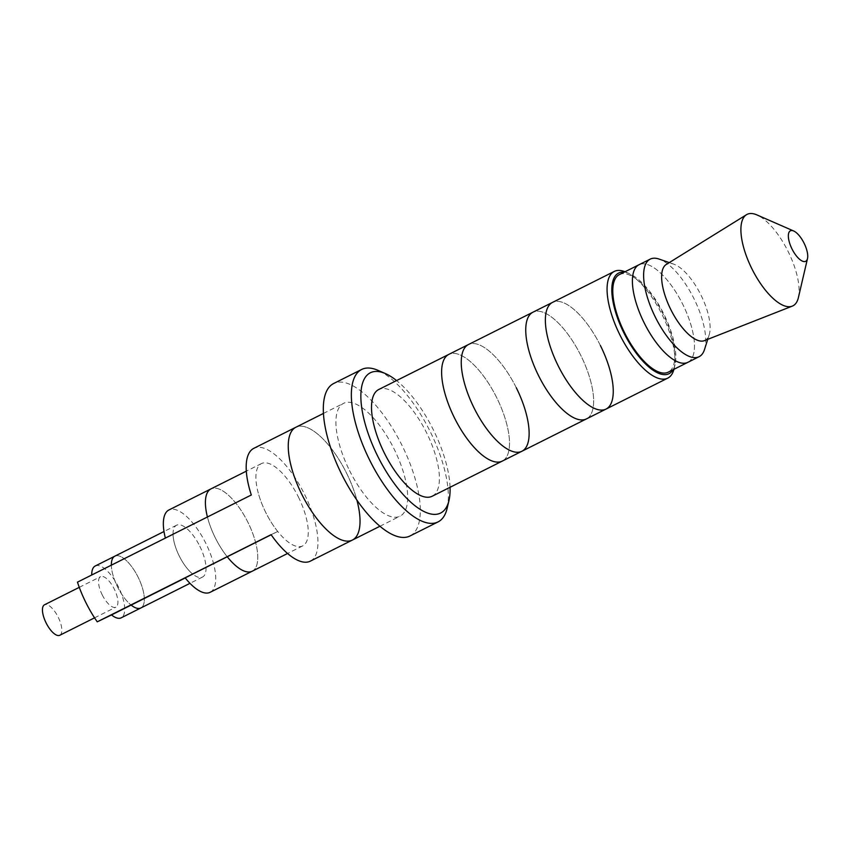 <?xml version="1.0" encoding="UTF-8"?>
<svg xmlns="http://www.w3.org/2000/svg" width="850" height="850" viewBox="0 0 850 850"><rect width="100%" height="100%" fill="white"/><g stroke="black" fill="none" stroke-linecap="round" stroke-linejoin="round"><path stroke-width="0.64" stroke-dasharray="4.25 3.19" d="M704.438 340.638A42.627 16.724 63.4 0 0 709.176 334.847A42.627 16.724 63.4 0 0 700.931 295.014A42.627 16.724 63.4 0 0 673.721 264.137A42.627 16.724 63.4 0 0 666.251 264.467M704.491 349.584A54.559 21.409 63.4 0 0 693.929 298.594A54.559 21.409 63.4 0 0 659.111 259.08M798.384 297.638A51.149 20.071 63.4 0 0 788.067 251.377A51.149 20.071 63.4 0 0 756.914 214.912M687.894 362.312A54.559 21.409 63.4 0 0 682.709 304.215A54.559 21.409 63.4 0 0 638.987 264.754A54.559 21.409 -116.6 0 1 682.709 304.215A54.559 21.409 -116.6 0 1 687.894 362.312M673.083 369.739A56.27 22.079 63.4 0 0 675.038 364.65A56.27 22.079 63.4 0 0 663.691 313.767A56.27 22.079 63.4 0 0 629.414 273.658A56.27 22.079 63.4 0 0 624.176 272.181M673.944 369.314A59.681 23.418 63.4 0 0 674.124 368.56A59.681 23.418 63.4 0 0 662.086 314.596A59.681 23.418 63.4 0 0 625.738 272.053A59.681 23.418 63.4 0 0 625.026 271.756M606.061 409.062A59.681 23.418 63.4 0 0 600.398 345.525A59.681 23.418 63.4 0 0 552.564 302.366A59.681 23.418 -116.6 0 1 600.398 345.525M521.942 451.244A59.681 23.418 63.4 0 0 516.269 387.696A59.681 23.418 63.4 0 0 468.446 344.537A59.681 23.418 -116.6 0 1 516.269 387.696M586.436 418.901A59.681 23.418 63.4 0 0 580.773 355.364A59.681 23.418 63.4 0 0 532.939 312.205A59.681 23.418 -116.6 0 1 580.773 355.364A59.681 23.418 -116.6 0 1 586.436 418.901M410.019 535.967A85.255 33.447 63.4 0 0 401.922 445.198A85.255 33.447 63.4 0 0 333.593 383.541M447.164 508.236A85.255 33.447 63.4 0 0 429.973 431.131A85.255 33.447 63.4 0 0 378.038 370.366M450.054 487.284A78.434 30.77 63.4 0 0 433.171 429.484A78.434 30.77 63.4 0 0 396.557 380.577M432.204 496.23A59.681 23.418 63.4 0 0 426.541 432.692A59.681 23.418 63.4 0 0 378.707 389.534M502.308 461.082A59.681 23.418 63.4 0 0 496.644 397.545A59.681 23.418 63.4 0 0 448.811 354.386A59.681 23.418 -116.6 0 1 496.644 397.545A59.681 23.418 -116.6 0 1 502.308 461.082M352.41 540.048A63.091 24.756 63.4 0 0 346.428 472.876A63.091 24.756 63.4 0 0 295.864 427.252A63.091 24.756 63.4 0 1 346.428 472.876A63.091 24.756 63.4 0 1 356.873 500.034M349.52 470.528A63.091 24.756 63.4 0 0 400.084 516.152A63.091 24.756 63.4 0 0 394.092 448.981A63.091 24.756 63.4 0 0 343.527 403.357A63.091 24.756 63.4 0 0 349.52 470.528M59.776 635.269A17.053 6.694 63.4 0 0 58.161 617.111A17.053 6.694 63.4 0 0 44.498 604.786M102.191 594.819A17.053 6.694 63.4 0 0 115.866 607.155A17.053 6.694 63.4 0 0 114.24 588.997A17.053 6.694 63.4 0 0 100.576 576.661A17.053 6.694 63.4 0 0 102.191 594.819M619.352 274.603A54.559 21.409 -116.6 0 1 663.085 314.064A54.559 21.409 -116.6 0 1 668.27 372.151M185.258 577.957L192.833 574.164L185.173 577.862M165.367 538.082A46.038 18.062 63.4 0 0 165.389 538.188L173.049 534.491A28.985 11.369 63.4 0 0 179.297 556.081A28.985 11.369 63.4 0 0 192.833 574.164M77.467 582.154L111.361 565.42A28.985 11.369 63.4 0 0 117.608 587.021A28.985 11.369 63.4 0 0 131.144 605.094A28.985 11.369 -116.6 0 1 117.608 587.021A28.985 11.369 -116.6 0 1 111.35 565.165A28.985 11.369 -116.6 0 0 111.361 565.42L173.049 534.491M310.356 561.138A63.091 24.756 63.4 0 0 304.364 493.967A63.091 24.756 63.4 0 0 253.799 448.343M227.237 556.771A46.038 18.062 -116.6 0 1 207.453 517.097A46.038 18.062 63.4 0 1 207.432 516.991A46.038 18.062 -116.6 0 0 215.337 537.912A46.038 18.062 -116.6 0 0 227.237 556.771M252.238 571.2A46.038 18.062 63.4 0 0 247.743 521.953A46.038 18.062 63.4 0 0 210.97 488.888A46.038 18.062 -116.6 0 1 247.86 522.187A46.038 18.062 -116.6 0 1 252.238 571.2M210.173 592.291A46.038 18.062 63.4 0 0 205.689 543.044A46.038 18.062 63.4 0 0 168.906 509.979M165.389 538.188L251.313 494.987M271.097 534.661L277.716 531.473L271.161 534.756M114.856 556.155A28.985 11.369 -116.6 0 1 138.019 576.969A28.985 11.369 -116.6 0 1 140.834 607.984A28.985 11.369 -116.6 0 0 138.093 577.118A28.985 11.369 -116.6 0 0 114.856 556.155M95.232 565.994A28.985 11.369 -116.6 0 1 118.384 586.808A28.985 11.369 -116.6 0 1 121.21 617.822M277.716 531.473A46.038 18.062 -116.6 0 1 257.933 491.789M298.339 496.878A46.038 18.062 -116.6 0 1 302.706 545.891A46.038 18.062 -116.6 0 1 265.816 512.603A46.038 18.062 -116.6 0 1 261.439 463.59A46.038 18.062 -116.6 0 1 298.339 496.878M199.782 546.189A28.985 11.369 -116.6 0 1 202.534 577.044A28.985 11.369 -116.6 0 1 179.297 556.081A28.985 11.369 -116.6 0 1 176.545 525.226A28.985 11.369 -116.6 0 1 199.782 546.189M709.176 334.847L707.742 339.341M673.721 264.137L669.269 262.597M675.038 364.65L674.124 368.56M629.414 273.658L625.738 272.053M379.971 526.235L400.084 516.152M323.414 413.44L343.527 403.357M94.562 617.833L115.866 607.155M79.273 587.35L100.576 576.661M302.706 545.891L287.576 553.477M261.439 463.59L246.309 471.166M202.534 577.044L189.986 583.334M176.545 525.226L164.008 531.516"/><path stroke-width="1.27" d="M793.677 230.988L756.914 214.912A51.149 20.071 63.4 0 0 746.449 214.731L666.251 264.467A42.627 16.724 63.4 0 0 670.809 309.57A42.627 16.724 63.4 0 0 704.438 340.638L792.274 306.127A51.149 20.071 63.4 0 0 798.384 297.638L807.5 258.559A17.053 6.694 63.4 0 0 804.058 243.143A17.053 6.694 63.4 0 0 793.677 230.988A17.053 6.694 63.4 0 0 792.009 248.965A17.053 6.694 63.4 0 0 807.5 258.559M669.269 262.597L659.111 259.08A54.559 21.409 63.4 0 0 650.197 259.133A54.559 21.409 63.4 0 0 655.382 317.231A54.559 21.409 63.4 0 0 699.114 356.692A54.559 21.409 63.4 0 0 704.491 349.584L707.742 339.341M746.449 214.731A51.149 20.071 63.4 0 0 751.921 268.844A51.149 20.071 63.4 0 0 792.274 306.127M644.162 322.851A54.559 21.409 63.4 0 0 687.894 362.312A54.559 21.409 -116.6 0 1 644.162 322.851A54.559 21.409 -116.6 0 1 638.987 264.754A54.559 21.409 63.4 0 0 644.162 322.851M624.176 272.181A56.27 22.079 63.4 0 0 623.932 332.987A56.27 22.079 63.4 0 0 673.083 369.739M625.026 271.756A59.681 23.418 63.4 0 0 614.253 271.437A59.681 23.418 63.4 0 0 619.926 334.974A59.681 23.418 63.4 0 0 667.749 378.133A59.681 23.418 63.4 0 0 673.944 369.314M558.227 365.904A59.681 23.418 63.4 0 0 606.061 409.062A59.681 23.418 -116.6 0 1 558.227 365.904A59.681 23.418 -116.6 0 1 552.564 302.366A59.681 23.418 63.4 0 0 558.227 365.904M474.109 408.085A59.681 23.418 63.4 0 0 521.942 451.244A59.681 23.418 -116.6 0 1 474.109 408.085A59.681 23.418 -116.6 0 1 468.446 344.537A59.681 23.418 63.4 0 0 474.109 408.085M538.602 375.743A59.681 23.418 63.4 0 0 586.436 418.901A59.681 23.418 -116.6 0 1 538.602 375.743A59.681 23.418 -116.6 0 1 532.939 312.205A59.681 23.418 63.4 0 0 538.602 375.743M396.557 380.577A78.434 30.77 63.4 0 0 385.39 373.575L378.038 370.366A85.255 33.447 63.4 0 0 361.632 369.474L333.593 383.541A85.255 33.447 63.4 0 0 341.689 474.311A85.255 33.447 63.4 0 0 410.019 535.967L438.058 521.911A85.255 33.447 63.4 0 0 447.164 508.236L448.991 500.416A78.434 30.77 63.4 0 0 450.054 487.284M361.632 369.474A85.255 33.447 63.4 0 0 369.729 460.254A85.255 33.447 63.4 0 0 438.058 521.911M385.39 373.575A78.434 30.77 63.4 0 0 377.751 456.269A78.434 30.77 63.4 0 0 448.991 500.416M614.253 271.437L448.811 354.386A59.681 23.418 63.4 0 0 454.474 417.924A59.681 23.418 -116.6 0 1 448.811 354.386L378.707 389.534A59.681 23.418 63.4 0 0 384.37 453.071A59.681 23.418 63.4 0 0 432.204 496.23L502.308 461.082A59.681 23.418 -116.6 0 1 454.474 417.924A59.681 23.418 63.4 0 0 502.308 461.082L667.749 378.133M189.986 583.334L121.21 617.822A28.985 11.369 -116.6 0 1 111.509 614.933L97.24 621.828A63.091 24.756 -116.6 0 1 85.935 602.682A63.091 24.756 -116.6 0 1 77.467 582.154L251.313 494.987A63.091 24.756 63.4 0 1 253.799 448.343L295.864 427.252A63.091 24.756 63.4 0 0 301.846 494.424A63.091 24.756 63.4 0 0 352.41 540.048A63.091 24.756 63.4 0 0 356.873 500.034M79.273 587.35L44.498 604.786A17.053 6.694 63.4 0 0 46.112 622.933A17.053 6.694 63.4 0 0 59.776 635.269L94.562 617.833M699.114 356.692L668.27 372.151A54.559 21.409 -116.6 0 1 624.537 332.69A54.559 21.409 -116.6 0 1 619.352 274.603L650.197 259.133M600.398 345.525A59.681 23.418 -116.6 0 1 606.061 409.062M516.269 387.696A59.681 23.418 -116.6 0 1 521.942 451.244M111.509 614.933L185.258 577.957M97.24 621.828L271.097 534.661A63.091 24.756 63.4 0 0 310.356 561.138L379.971 526.235M323.414 413.44L295.864 427.252A63.091 24.756 63.4 0 0 301.846 494.424A63.091 24.756 63.4 0 0 352.41 540.048M271.161 534.756L227.237 556.771A46.038 18.062 63.4 0 0 252.238 571.2A46.038 18.062 -116.6 0 1 227.237 556.771L185.173 577.862A46.038 18.062 63.4 0 0 210.173 592.291L287.576 553.477M246.309 471.166L210.97 488.888A46.038 18.062 63.4 0 0 207.432 516.991A46.038 18.062 -116.6 0 1 210.97 488.888L168.906 509.979A46.038 18.062 63.4 0 0 165.367 538.082M111.35 565.165A28.985 11.369 -116.6 0 1 114.856 556.155A28.985 11.369 -116.6 0 0 111.35 565.165M140.834 607.984A28.985 11.369 -116.6 0 1 131.144 605.094A28.985 11.369 -116.6 0 0 140.834 607.984M91.726 575.004A28.985 11.369 -116.6 0 1 95.232 565.994L164.008 531.516"/></g></svg>
